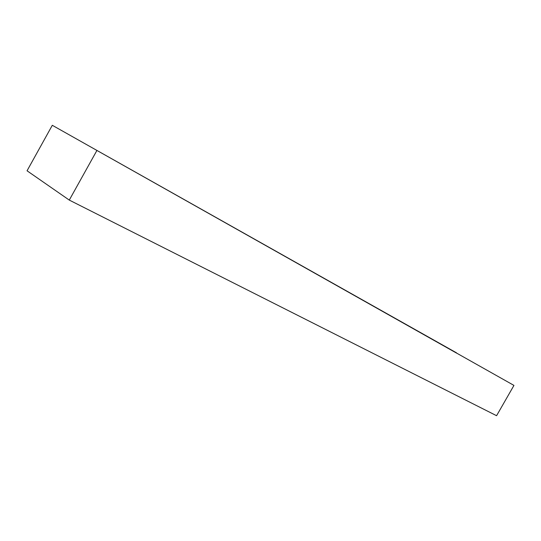 <?xml version="1.0" encoding="UTF-8"?>
<svg xmlns="http://www.w3.org/2000/svg" width="541" height="541" viewBox="0 0 541 541"><rect width="100%" height="100%" fill="white"/><g stroke="black" fill="none" stroke-linecap="round" stroke-linejoin="round"><path stroke-width="0.81" d="M513.95 385.402L496.584 415.704L69.282 200.089L27.05 170.787L52.301 125.296L513.95 385.402L52.301 125.296M69.282 200.089L96.765 150.729M456.469 352.806L80.595 141.242L456.361 352.996"/></g></svg>
